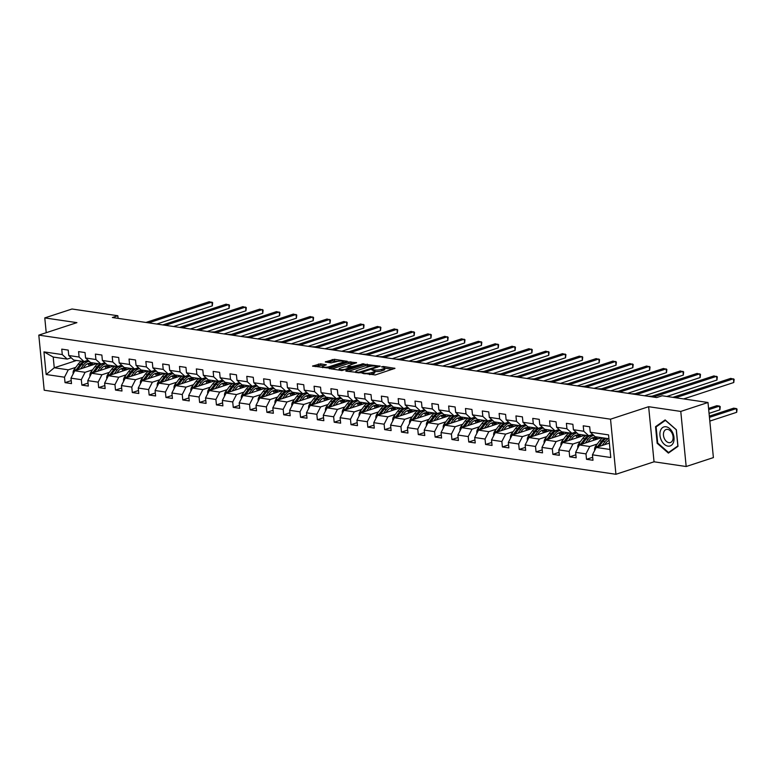 <?xml version="1.0" encoding="UTF-8"?>
<svg xmlns="http://www.w3.org/2000/svg" width="776" height="776" viewBox="0 0 776 776"><rect width="100%" height="100%" fill="white"/><g stroke="black" fill="none" stroke-linecap="round" stroke-linejoin="round"><path stroke-width="1.16" d="M361.926 373.14L375.283 374.954L394.974 368.348L383.295 366.485L381.491 366.835L383.247 367.194A4.831 1.135 -5.6 0 1 384.644 367.843A4.831 1.135 -5.6 0 1 383.218 368.813L381.617 369.337A4.831 1.135 -5.6 0 1 374.808 369.958L371.859 369.88L373.314 370.453A4.831 1.135 -5.6 0 1 374.701 371.093A4.831 1.135 -5.6 0 1 373.275 372.063L371.675 372.596A4.831 1.135 -5.6 0 1 364.865 373.217L361.926 373.14M320.527 363.828L312.553 366.097L327.608 367.94L347.289 361.335L334.369 359.298L325.27 361.926L331.051 362.916L336.415 361.665A4.045 0.951 -5.6 0 1 340.751 361.053A4.045 0.951 -5.6 0 1 343.264 361.684A4.045 0.951 -5.6 0 1 342.07 362.499L329.412 366.641A4.045 0.951 -5.6 0 1 325.076 367.252A4.045 0.951 -5.6 0 1 322.554 366.621A4.045 0.951 -5.6 0 1 323.747 365.816L326.308 364.817L320.527 363.828L320.672 365.321L315.172 366.621M76.911 322.641L44.775 317.918L72.003 309.003L117.826 315.735L112.384 317.52L656.719 397.555L662.17 395.77L707.993 402.501L680.775 411.425L648.639 406.702L610.528 419.185L38.8 335.125L76.911 322.641M345.912 370.627L345.902 371.141L360.52 372.781L380.211 366.175L365.156 364.332L345.912 370.627L345.97 371.141M341.935 370.55L329.014 368.513L348.696 361.907L356.601 362.702L347.91 365.865L351.887 366.592L363.934 363.74L341.935 370.55M610.528 419.185L615.931 474.281L44.203 390.221L38.8 335.125M71.208 380.618L65.038 382.646L71.508 383.596L70.975 378.164L81.325 379.677L81.858 385.119L88.328 386.07L87.795 380.638L98.145 382.151L98.678 387.593L105.148 388.543L104.614 383.101L114.964 384.624L115.498 390.066L121.968 391.017L121.434 385.575L131.784 387.098L132.318 392.54L138.788 393.49L138.254 388.048L148.614 389.571L149.147 395.013L155.617 395.964L155.084 390.522L165.434 392.045L165.967 397.487L172.437 398.437L171.903 392.995L182.253 394.518L182.787 399.96L189.257 400.911L188.723 395.469L199.073 396.992L199.607 402.434L206.076 403.384L205.543 397.942L215.903 399.465L216.426 404.907L222.896 405.858L222.373 400.416L232.722 401.939L233.256 407.371L239.726 408.331L239.192 402.889L249.542 404.412L250.076 409.844L256.546 410.805L256.012 405.363L266.362 406.886L266.895 412.318L273.365 413.269L272.832 407.837L283.182 409.359L283.715 414.791L290.185 415.742L289.652 410.31L300.011 411.833L300.545 417.265L307.015 418.215L306.481 412.784L316.831 414.306L317.365 419.738L323.834 420.689L323.301 415.257L333.651 416.78L334.184 422.212L340.654 423.162L340.121 417.73L350.471 419.253L351.004 424.685L357.474 425.636L356.941 420.204L367.3 421.727L367.824 427.159L374.294 428.11L373.77 422.678L384.12 424.2L384.654 429.632L391.123 430.583L390.59 425.151L400.94 426.674L401.473 432.106L407.943 433.056L407.41 427.625L417.76 429.147L418.293 434.579L424.763 435.53L424.23 430.098L434.579 431.621L435.113 437.053L441.583 438.003L441.049 432.571L451.409 434.094L451.942 439.526L458.412 440.477L457.879 435.045L468.229 436.568L468.762 442L475.232 442.95L474.699 437.519L485.048 439.041L485.582 444.473L492.052 445.424L491.518 439.992L501.868 441.515L502.402 446.947L508.872 447.897L508.338 442.465L518.688 443.988L519.222 449.42L525.692 450.371L525.158 444.939L535.518 446.462L536.051 451.894L542.521 452.844L541.987 447.412L552.337 448.935L552.871 454.367L559.341 455.318L558.807 449.886L569.157 451.399L569.691 456.841L576.161 457.791L575.627 452.36L585.977 453.873L586.51 459.314L592.98 460.265L592.447 454.823L610.78 457.52L608.559 434.89L590.235 432.193L589.702 426.761L583.232 425.811L583.765 431.243L588.703 435.772L578.353 434.25L573.406 429.72L572.872 424.288L566.402 423.337L566.936 428.769L571.883 433.299L561.523 431.776L556.586 427.246L556.053 421.814L549.583 420.864L550.116 426.296L555.053 430.825L544.703 429.303L539.766 424.773L539.233 419.341L532.763 418.39L533.296 423.822L538.234 428.352L527.884 426.829L522.946 422.299L522.413 416.867L515.943 415.917L516.476 421.349L521.414 425.878L511.064 424.356L506.117 419.826L505.593 414.394L499.123 413.443L499.647 418.875L504.594 423.405L494.234 421.882L489.297 417.352L488.764 411.92L482.294 410.97L482.827 416.402L487.764 420.931L477.415 419.409L472.477 414.879L471.944 409.447L465.474 408.496L466.007 413.928L470.945 418.458L460.595 416.935L455.657 412.405L455.124 406.973L448.654 406.023L449.188 411.455L454.125 415.985L443.775 414.462L438.838 409.932L438.304 404.5L431.834 403.549L432.368 408.981L437.305 413.511L426.955 411.988L422.008 407.458L421.475 402.026L415.005 401.076L415.538 406.508L420.485 411.037L410.126 409.515L405.188 404.985L404.655 399.553L398.185 398.602L398.719 404.034L403.656 408.564L393.306 407.041L388.369 402.511L387.835 397.079L381.365 396.129L381.899 401.561L386.836 406.09L376.486 404.568L371.549 400.038L371.015 394.606L364.545 393.655L365.079 399.087L370.016 403.617L359.666 402.104L354.729 397.574L354.195 392.132L347.726 391.182L348.249 396.614L353.196 401.144L342.846 399.63L337.899 395.1L337.366 389.659L330.896 388.708L331.43 394.14L336.377 398.67L326.017 397.157L321.08 392.627L320.546 387.185L314.076 386.235L314.61 391.676L319.547 396.206L309.197 394.683L304.26 390.153L303.726 384.712L297.256 383.761L297.79 389.203L302.727 393.733L292.377 392.21L287.44 387.68L286.907 382.238L280.437 381.288L280.97 386.729L285.907 391.259L275.558 389.736L270.611 385.206L270.077 379.765L263.607 378.814L264.141 384.256L269.088 388.786L258.728 387.263L253.791 382.733L253.257 377.291L246.787 376.341L247.321 381.782L252.258 386.312L241.908 384.789L236.971 380.259L236.438 374.818L229.968 373.867L230.501 379.309L235.438 383.839L225.089 382.316L220.151 377.786L219.618 372.344L213.148 371.394L213.681 376.835L218.619 381.365L208.269 379.842L203.331 375.312L202.798 369.88L196.328 368.92L196.861 374.362L201.799 378.892L191.449 377.369L186.502 372.839L185.968 367.407L179.499 366.447L180.032 371.888L184.979 376.418L174.619 374.895L169.682 370.365L169.149 364.933L162.679 363.983L163.212 369.415L168.149 373.945L157.8 372.422L152.862 367.892L152.329 362.46L145.859 361.509L146.392 366.941L151.33 371.471L140.98 369.948L136.042 365.418L135.509 359.986L129.039 359.036L129.573 364.468L134.51 368.998L124.16 367.475L119.213 362.945L118.689 357.513L112.21 356.562L112.743 361.994L117.69 366.524L107.331 365.001L102.393 360.471L101.86 355.039L95.39 354.089L95.923 359.521L100.861 364.051L90.511 362.528L85.573 357.998L85.04 352.566L78.57 351.615L79.103 357.047L84.041 361.577L73.691 360.054L68.754 355.524L68.22 350.092L61.75 349.142L62.284 354.574L67.221 359.104L53.205 357.047L54.252 367.766L68.269 369.822L75.747 367.378M65.038 382.646L64.505 377.204L46.172 374.517L43.951 351.877L62.284 354.574M68.754 355.524L79.103 357.047M85.573 357.998L95.923 359.521M102.393 360.471L112.743 361.994M119.213 362.945L129.573 364.468M136.042 365.418L146.392 366.941M152.862 367.892L163.212 369.415M169.682 370.365L180.032 371.888M186.502 372.839L196.861 374.362M203.331 375.312L213.681 376.835M220.151 377.786L230.501 379.309M236.971 380.259L247.321 381.782M253.791 382.733L264.141 384.256M270.611 385.206L280.97 386.729M287.44 387.68L297.79 389.203M304.26 390.153L314.61 391.676M321.08 392.627L331.43 394.14M337.899 395.1L348.249 396.614M354.729 397.574L365.079 399.087M371.549 400.038L381.899 401.561M388.369 402.511L398.719 404.034M405.188 404.985L415.538 406.508M422.008 407.458L432.368 408.981M438.838 409.932L449.188 411.455M455.657 412.405L466.007 413.928M472.477 414.879L482.827 416.402M489.297 417.352L499.647 418.875M506.117 419.826L516.476 421.349M522.946 422.299L533.296 423.822M539.766 424.773L550.116 426.296M556.586 427.246L566.936 428.769M573.406 429.72L583.765 431.243M92.567 369.851L85.098 372.296L74.739 370.773L97.01 363.488M88.047 360.268L84.041 361.577M74.739 370.773L70.975 378.164M85.098 372.296L81.325 379.677M109.397 372.325L101.918 374.769L91.568 373.246L113.829 365.952M104.867 362.741L100.861 364.051M91.568 373.246L87.795 380.638M101.918 374.769L98.145 382.151M126.216 374.798L118.738 377.243L108.388 375.72L130.649 368.425M121.686 365.215L117.69 366.524M108.388 375.72L104.614 383.101M118.738 377.243L114.964 384.624M143.036 377.272L135.558 379.716L125.208 378.193L147.479 370.899M138.516 367.688L134.51 368.998M125.208 378.193L121.434 385.575M135.558 379.716L131.784 387.098M159.856 379.745L152.377 382.19L142.027 380.667L164.299 373.372M155.336 370.162L151.33 371.471M142.027 380.667L138.254 388.048M152.377 382.19L148.614 389.571M176.685 382.219L169.207 384.663L158.847 383.14L181.118 375.846M172.156 372.635L168.149 373.945M158.847 383.14L155.084 390.522M169.207 384.663L165.434 392.045M193.505 384.692L186.027 387.137L175.677 385.614L197.938 378.319M188.975 375.109L184.979 376.418M175.677 385.614L171.903 392.995M186.027 387.137L182.253 394.518M210.325 387.166L202.846 389.61L192.496 388.087L214.758 380.793M205.795 377.582L201.799 378.892M192.496 388.087L188.723 395.469M202.846 389.61L199.073 396.992M227.145 389.639L219.666 392.084L209.316 390.561L231.588 383.266M222.625 380.056L218.619 381.365M209.316 390.561L205.543 397.942M219.666 392.084L215.903 399.465M243.965 392.113L236.496 394.557L226.136 393.034L248.407 385.74M239.444 382.529L235.438 383.839M226.136 393.034L222.373 400.416M236.496 394.557L232.722 401.939M260.794 394.577L253.315 397.031L242.966 395.508L265.227 388.213M256.264 384.993L252.258 386.312M242.966 395.508L239.192 402.889M253.315 397.031L249.542 404.412M277.614 397.05L270.135 399.504L259.785 397.981L282.047 390.687M273.084 387.466L269.088 388.786M259.785 397.981L256.012 405.363M270.135 399.504L266.362 406.886M294.434 399.524L286.955 401.978L276.605 400.455L298.876 393.16M289.914 389.94L285.907 391.259M276.605 400.455L272.832 407.837M286.955 401.978L283.182 409.359M311.254 401.997L303.775 404.451L293.425 402.928L315.696 395.634M306.733 392.413L302.727 393.733M293.425 402.928L289.652 410.31M303.775 404.451L300.011 411.833M328.083 404.471L320.604 406.925L310.245 405.402L332.516 398.107M323.553 394.887L319.547 396.206M310.245 405.402L306.481 412.784M320.604 406.925L316.831 414.306M344.903 406.944L337.424 409.398L327.074 407.875L349.336 400.581M340.373 397.36L336.377 398.67M327.074 407.875L323.301 415.257M337.424 409.398L333.651 416.78M361.723 409.418L354.244 411.872L343.894 410.349L366.156 403.054M357.193 399.834L353.196 401.144M343.894 410.349L340.121 417.73M354.244 411.872L350.471 419.253M378.542 411.891L371.064 414.345L360.714 412.822L382.985 405.528M374.022 402.308L370.016 403.617M360.714 412.822L356.941 420.204M371.064 414.345L367.3 421.727M395.362 414.365L387.893 416.819L377.534 415.296L399.805 408.001M390.842 404.781L386.836 406.09M377.534 415.296L373.77 422.678M387.893 416.819L384.12 424.2M412.192 416.838L404.713 419.292L394.363 417.769L416.625 410.475M407.662 407.255L403.656 408.564M394.363 417.769L390.59 425.151M404.713 419.292L400.94 426.674M429.012 419.312L421.533 421.766L411.183 420.243L433.445 412.948M424.482 409.728L420.485 411.037M411.183 420.243L407.41 427.625M421.533 421.766L417.76 429.147M445.831 421.785L438.353 424.239L428.003 422.716L450.264 415.422M441.301 412.201L437.305 413.511M428.003 422.716L424.23 430.098M438.353 424.239L434.579 431.621M462.651 424.259L455.173 426.713L444.823 425.19L467.094 417.895M458.131 414.675L454.125 415.985M444.823 425.19L441.049 432.571M455.173 426.713L451.409 434.094M479.481 426.732L472.002 429.186L461.642 427.663L483.914 420.369M474.951 417.149L470.945 418.458M461.642 427.663L457.879 435.045M472.002 429.186L468.229 436.568M496.3 429.206L488.822 431.65L478.472 430.137L500.733 422.842M491.771 419.622L487.764 420.931M478.472 430.137L474.699 437.519M488.822 431.65L485.048 439.041M513.12 431.679L505.642 434.123L495.292 432.61L517.553 425.316M508.59 422.095L504.594 423.405M495.292 432.61L491.518 439.992M505.642 434.123L501.868 441.515M529.94 434.153L522.461 436.597L512.111 435.084L534.383 427.789M525.42 424.569L521.414 425.878M512.111 435.084L508.338 442.465M522.461 436.597L518.688 443.988M546.76 436.626L539.291 439.07L528.931 437.548L551.202 430.263M542.24 427.042L538.234 428.352M528.931 437.548L525.158 444.939M539.291 439.07L535.518 446.462M563.589 439.1L556.111 441.544L545.761 440.021L568.022 432.736M559.059 429.516L555.053 430.825M545.761 440.021L541.987 447.412M556.111 441.544L552.337 448.935M580.409 441.573L572.93 444.017L562.581 442.495L584.842 435.21M575.879 431.99L571.883 433.299M562.581 442.495L558.807 449.886M572.93 444.017L569.157 451.399M597.229 444.047L589.75 446.491L579.4 444.968L601.662 437.674M592.699 434.463L588.703 435.772M579.4 444.968L575.627 452.36M589.75 446.491L585.977 453.873M609.994 449.469L596.22 447.442L609.373 443.135M608.937 438.75L595.173 436.723L590.235 432.193M596.22 447.442L592.447 454.823M648.639 406.702L654.042 461.798L686.178 466.522L680.775 411.425M686.178 466.522L713.396 457.597L707.993 402.501M44.775 317.918L46.23 332.691M654.042 461.798L615.931 474.281M118.088 318.364L117.826 315.735M76.523 360.471L54.252 367.766L46.172 374.517M71.227 357.794L67.221 359.104M43.951 351.877L53.205 357.047M68.269 369.822L64.505 377.204M592.689 457.287L586.51 459.314M575.87 454.814L569.691 456.841M559.05 452.34L552.871 454.367M542.23 449.867L536.051 451.894M525.4 447.393L519.222 449.42M508.581 444.92L502.402 446.947M491.761 442.446L485.582 444.473M474.941 439.973L468.762 442M458.112 437.499L451.942 439.526M441.292 435.026L435.113 437.053M424.472 432.552L418.293 434.579M407.652 430.088L401.473 432.106M390.832 427.615L384.654 429.632M374.003 425.141L367.824 427.159M357.183 422.668L351.004 424.685M340.363 420.194L334.184 422.212M323.543 417.721L317.365 419.738M306.724 415.247L300.545 417.265M289.894 412.774L283.715 414.791M273.074 410.3L266.895 412.318M256.255 407.827L250.076 409.844M239.435 405.353L233.256 407.371M222.605 402.88L216.426 404.907M205.786 400.406L199.607 402.434M188.966 397.933L182.787 399.96M172.146 395.459L165.967 397.487M155.326 392.986L149.147 395.013M138.497 390.512L132.318 392.54M121.677 388.039L115.498 390.066M104.857 385.565L98.678 387.593M88.037 383.092L81.858 385.119M665.139 419.923L655.545 426.684L657.165 443.28L668.388 453.106L677.981 446.336L676.352 429.749L665.139 419.923M657.776 443.077L657.165 443.28M657.223 426.14L655.545 426.684M369.473 374.604A4.831 1.135 -5.6 0 0 371.82 374.08L371.675 372.596M374.701 371.093L374.847 372.587A4.831 1.135 -5.6 0 1 373.421 373.557L371.82 374.08M384.644 367.843L384.789 369.327A4.831 1.135 -5.6 0 1 383.363 370.298L381.763 370.821A4.831 1.135 -5.6 0 1 374.954 371.452L374.73 371.413M392.501 369.308L384.673 368.163M371.112 366.165L365.302 365.816L348.084 371.462M358.725 372.315L377.107 366.641L375.574 366.068A4.831 1.135 -5.6 0 0 368.765 366.689L357.222 370.472A4.831 1.135 -5.6 0 0 355.796 371.442A4.831 1.135 -5.6 0 0 357.193 372.082L358.725 372.315L358.793 373.004M331.624 369.036L348.841 363.401L348.696 361.907M354.137 363.672L348.841 363.401M340.257 368.212A4.045 0.951 -5.6 0 0 339.063 369.027A4.045 0.951 -5.6 0 0 341.585 369.657A4.045 0.951 -5.6 0 0 345.921 369.046L350.393 367.077L344.719 366.757L340.257 368.212M323.834 365.787L320.672 365.321M337.967 361.296L332.38 360.976L327.889 362.45M344.816 362.305L343.302 362.082M604.698 444.667L605.949 442.989A9.778 6.906 -81.6 0 1 609.102 440.38M602.118 445.511L605.008 441.622A11.776 8.313 -81.6 0 1 608.413 438.673M594.746 450.332L594.581 449.935A4.084 2.881 -81.6 0 1 595.561 446.278L599.625 440.836A11.776 8.313 -81.6 0 1 603.02 437.877M599.111 446.501L602.962 441.321A11.776 8.313 -81.6 0 1 606.366 438.372M709.817 421.096L736.705 412.289L736.337 408.574L733.64 408.176L709.332 416.14M605.067 438.178A11.776 8.313 98.4 0 0 601.672 441.137L597.607 446.588A4.084 2.881 98.4 0 0 597.278 447.102M709.458 417.372L736.337 408.574L737.054 409.107L736.705 412.289M683.666 398.922L733.786 382.51L733.417 378.785L675.566 397.739M733.786 382.51L734.135 379.319L730.72 378.387L672.87 397.341M660.434 430.709A10.01 6.683 -108.1 0 0 664.295 444.308A10.01 6.683 -108.1 0 0 673.529 442.175A10.01 6.683 -108.1 0 0 669.659 428.575A10.01 6.683 -108.1 0 0 660.434 430.709M663.79 432.096A6.848 4.578 -108.1 0 0 664.964 439.662A6.848 4.578 -108.1 0 0 670.406 442.533A6.848 4.578 -108.1 0 0 672.753 439.943A6.848 4.578 -108.1 0 0 671.58 432.377A6.848 4.578 -108.1 0 0 666.138 429.506A6.848 4.578 -108.1 0 0 663.79 432.096M676.274 429.885L677.846 445.957L668.553 452.515L657.689 442.999L656.108 426.916L665.401 420.369L676.362 429.855M669.795 452.107L668.553 452.515M587.878 442.194L589.13 440.516A9.778 6.906 -81.6 0 1 595.114 437.509A9.778 6.906 -81.6 0 1 597.937 438.896M585.298 443.038L588.189 439.148A11.776 8.313 -81.6 0 1 593.844 435.511M598.868 437.266A11.776 8.313 -81.6 0 1 599.79 438.295M577.926 447.859L577.751 447.461A4.084 2.881 -81.6 0 1 578.741 443.804L582.795 438.362A11.776 8.313 -81.6 0 1 586.2 435.404M592.301 437.897A9.778 6.906 -81.6 0 1 594.086 440.157M582.291 444.027L586.142 438.847A11.776 8.313 -81.6 0 1 593.359 435.229L593.572 435.258M596.579 439.342A9.778 6.906 98.4 0 0 594.077 437.47M709.06 413.365L719.885 409.815L719.517 406.1L716.82 405.702L708.575 408.399M592.709 435.171A11.776 8.313 98.4 0 0 592.069 435.035A11.776 8.313 98.4 0 0 591.128 434.977M588.247 435.705A11.776 8.313 98.4 0 0 584.852 438.663L580.788 444.115A4.084 2.881 98.4 0 0 580.458 444.629M593.398 437.557A9.778 6.906 -81.6 0 1 595.648 439.652M708.701 409.641L719.517 406.1L720.235 406.634L719.885 409.815M571.058 439.72L572.3 438.042A9.778 6.906 -81.6 0 1 578.295 435.035A9.778 6.906 -81.6 0 1 581.117 436.422M568.468 440.564L571.369 436.675A11.776 8.313 -81.6 0 1 577.024 433.037M582.048 434.793A11.776 8.313 -81.6 0 1 582.97 435.821M561.106 445.385L560.932 444.988A4.084 2.881 -81.6 0 1 561.921 441.34L565.976 435.889A11.776 8.313 -81.6 0 1 569.38 432.93M575.482 435.423A9.778 6.906 -81.6 0 1 577.266 437.683M565.471 441.554L569.322 436.374A11.776 8.313 -81.6 0 1 576.539 432.756L576.752 432.785M579.759 436.869A9.778 6.906 98.4 0 0 577.257 434.996M575.879 432.698A11.776 8.313 98.4 0 0 575.239 432.562A11.776 8.313 98.4 0 0 574.308 432.504M571.427 433.231A11.776 8.313 98.4 0 0 568.022 436.19L563.968 441.641A4.084 2.881 98.4 0 0 563.638 442.155M576.578 435.084A9.778 6.906 -81.6 0 1 578.828 437.179M666.836 396.458L716.956 380.036L716.597 376.311L653.295 397.05M716.956 380.036L717.315 376.845L713.901 375.914L650.598 396.652M644.575 395.76L700.136 377.563L699.777 373.838L636.475 394.577M700.136 377.563L700.486 374.371L697.081 373.44L633.779 394.179M554.229 437.247L555.48 435.569A9.778 6.906 -81.6 0 1 561.475 432.562A9.778 6.906 -81.6 0 1 564.288 433.959M551.649 438.091L554.549 434.211A11.776 8.313 -81.6 0 1 560.204 430.564M565.229 432.319A11.776 8.313 -81.6 0 1 566.14 433.347M544.286 442.912L544.112 442.514A4.084 2.881 -81.6 0 1 545.101 438.867L549.156 433.415A11.776 8.313 -81.6 0 1 552.551 430.457M558.662 432.95A9.778 6.906 -81.6 0 1 560.447 435.22M548.642 439.08L552.502 433.9A11.776 8.313 -81.6 0 1 559.719 430.282L559.933 430.311M562.939 434.395A9.778 6.906 98.4 0 0 560.427 432.523M559.059 430.224A11.776 8.313 98.4 0 0 558.419 430.088A11.776 8.313 98.4 0 0 557.488 430.03M554.607 430.758A11.776 8.313 98.4 0 0 551.202 433.716L547.148 439.167A4.084 2.881 98.4 0 0 546.818 439.682M559.758 432.61A9.778 6.906 -81.6 0 1 562.008 434.705M537.409 434.773L538.66 433.095A9.778 6.906 -81.6 0 1 544.645 430.088A9.778 6.906 -81.6 0 1 547.468 431.485M534.829 435.617L537.729 431.737A11.776 8.313 -81.6 0 1 543.375 428.09M548.409 429.846A11.776 8.313 -81.6 0 1 549.321 430.874M527.457 440.438L527.292 440.04A4.084 2.881 -81.6 0 1 528.272 436.393L532.336 430.942A11.776 8.313 -81.6 0 1 535.731 427.983M541.842 430.476A9.778 6.906 -81.6 0 1 543.617 432.746M531.822 436.607L535.673 431.437A11.776 8.313 -81.6 0 1 542.89 427.809L543.113 427.838M546.12 431.922A9.778 6.906 98.4 0 0 543.607 430.05M542.24 427.751A11.776 8.313 98.4 0 0 541.6 427.615A11.776 8.313 98.4 0 0 540.668 427.557M537.778 428.284A11.776 8.313 98.4 0 0 534.383 431.243L530.328 436.694A4.084 2.881 98.4 0 0 529.989 437.208M542.938 430.137A9.778 6.906 -81.6 0 1 545.188 432.232M520.589 432.3L521.841 430.622A9.778 6.906 -81.6 0 1 527.825 427.615A9.778 6.906 -81.6 0 1 530.648 429.012M518.009 433.144L520.9 429.264A11.776 8.313 -81.6 0 1 526.555 425.617M531.579 427.372A11.776 8.313 -81.6 0 1 532.501 428.4M510.637 437.965L510.472 437.567A4.084 2.881 -81.6 0 1 511.452 433.92L515.507 428.468A11.776 8.313 -81.6 0 1 518.911 425.51M525.012 428.003A9.778 6.906 -81.6 0 1 526.797 430.273M515.002 434.133L518.853 428.963A11.776 8.313 -81.6 0 1 526.07 425.335L526.283 425.364M529.29 429.448A9.778 6.906 98.4 0 0 526.788 427.576M525.42 425.277A11.776 8.313 98.4 0 0 524.78 425.141A11.776 8.313 98.4 0 0 523.848 425.083M520.958 425.811A11.776 8.313 98.4 0 0 517.563 428.769L513.499 434.22A4.084 2.881 98.4 0 0 513.169 434.735M526.118 427.663A9.778 6.906 -81.6 0 1 528.359 429.759M652.053 396.177L648.086 396.284M627.755 393.286L683.317 375.089L682.948 371.365L619.655 392.103M683.317 375.089L683.666 371.898L680.251 370.967L616.959 391.705M610.925 390.813L666.497 372.616L666.128 368.891L602.836 389.63M666.497 372.616L666.846 369.425L663.432 368.493L600.139 389.232M594.106 388.349L649.677 370.142L649.308 366.418L586.016 387.156M649.677 370.142L650.026 366.951L646.612 366.029L583.319 386.758M577.286 385.876L632.847 367.669L632.488 363.944L569.186 384.683M632.847 367.669L633.206 364.477L629.792 363.556L566.49 384.285M560.466 383.402L616.028 365.195L615.669 361.47L552.366 382.209M616.028 365.195L616.377 362.014L612.972 361.082L549.67 381.811M543.646 380.929L599.208 362.722L598.839 358.997L535.547 379.736M599.208 362.722L599.557 359.54L596.143 358.609L532.85 379.338M526.817 378.455L582.388 360.248L582.019 356.524L518.727 377.262M582.388 360.248L582.737 357.067L579.323 356.135L516.03 376.864M509.997 375.982L565.558 357.775L565.2 354.06L501.897 374.789M565.558 357.775L565.917 354.593L562.503 353.662L499.21 374.391M493.177 373.508L548.739 355.301L548.38 351.586L485.078 372.315M548.739 355.301L549.088 352.12L545.683 351.188L482.381 371.917M476.357 371.035L531.919 352.828L531.55 349.113L468.258 369.842M531.919 352.828L532.268 349.646L528.863 348.715L465.561 369.444M459.528 368.561L515.099 350.354L514.731 346.639L451.438 367.368M515.099 350.354L515.448 347.173L512.034 346.241L448.741 366.97M442.708 366.088L498.279 347.881L497.911 344.166L434.618 364.895M498.279 347.881L498.628 344.699L495.214 343.768L431.922 364.497M425.888 363.614L481.45 345.407L481.091 341.692L417.789 362.421M481.45 345.407L481.809 342.226L478.394 341.295L415.092 362.023M409.068 361.141L464.63 342.944L464.271 339.219L400.969 359.948M464.63 342.944L464.979 339.752L461.575 338.821L398.272 359.55M392.249 358.667L447.81 340.47L447.442 336.745L384.149 357.474M447.81 340.47L448.159 337.279L444.745 336.347L381.452 357.076M375.419 356.194L430.99 337.996L430.622 334.272L367.329 355.001M430.99 337.996L431.34 334.805L427.925 333.874L364.633 354.603M358.599 353.72L414.171 335.523L413.802 331.798L350.5 352.527M414.171 335.523L414.52 332.332L411.105 331.4L347.813 352.129M341.779 351.247L397.341 333.05L396.982 329.325L333.68 350.054M397.341 333.05L397.7 329.858L394.286 328.927L330.983 349.656M324.96 348.773L380.521 330.576L380.153 326.851L316.86 347.58M380.521 330.576L380.87 327.385L377.466 326.454L314.164 347.182M503.769 429.826L505.021 428.148A9.778 6.906 -81.6 0 1 511.006 425.141A9.778 6.906 -81.6 0 1 513.828 426.538M501.189 430.67L504.08 426.79A11.776 8.313 -81.6 0 1 509.735 423.143M514.76 424.899A11.776 8.313 -81.6 0 1 515.681 425.927M493.817 435.491L493.643 435.094A4.084 2.881 -81.6 0 1 494.632 431.446L498.687 425.995A11.776 8.313 -81.6 0 1 502.091 423.036M508.193 425.529A9.778 6.906 -81.6 0 1 509.977 427.799M498.182 431.66L502.033 426.49A11.776 8.313 -81.6 0 1 509.25 422.862L509.463 422.891M512.47 426.975A9.778 6.906 98.4 0 0 509.968 425.102M508.6 422.804A11.776 8.313 98.4 0 0 507.95 422.668A11.776 8.313 98.4 0 0 507.019 422.61M504.138 423.337A11.776 8.313 98.4 0 0 500.733 426.296L496.679 431.747A4.084 2.881 98.4 0 0 496.349 432.261M509.289 425.19A9.778 6.906 -81.6 0 1 511.539 427.285M635.224 393.704L631.266 393.81M486.94 427.353L488.191 425.675A9.778 6.906 -81.6 0 1 494.186 422.668A9.778 6.906 -81.6 0 1 497.009 424.065M484.36 428.207L487.26 424.317A11.776 8.313 -81.6 0 1 492.915 420.67M497.94 422.425A11.776 8.313 -81.6 0 1 498.861 423.454M476.998 433.018L476.823 432.62A4.084 2.881 -81.6 0 1 477.812 428.973L481.867 423.521A11.776 8.313 -81.6 0 1 485.262 420.563M491.373 423.056A9.778 6.906 -81.6 0 1 493.158 425.326M481.353 429.186L485.213 424.016A11.776 8.313 -81.6 0 1 492.43 420.388L492.644 420.417M495.651 424.501A9.778 6.906 98.4 0 0 493.148 422.629M491.771 420.33A11.776 8.313 98.4 0 0 491.13 420.194A11.776 8.313 98.4 0 0 490.199 420.136M487.318 420.864A11.776 8.313 98.4 0 0 483.914 423.822L479.859 429.274A4.084 2.881 98.4 0 0 479.529 429.788M492.469 422.716A9.778 6.906 -81.6 0 1 494.719 424.811M618.404 391.23L614.447 391.337M470.12 424.879L471.371 423.201A9.778 6.906 -81.6 0 1 477.366 420.194A9.778 6.906 -81.6 0 1 480.179 421.591M467.54 425.733L470.44 421.843A11.776 8.313 -81.6 0 1 476.095 418.196M481.12 419.952A11.776 8.313 -81.6 0 1 482.032 420.98M460.178 430.544L460.003 430.147A4.084 2.881 -81.6 0 1 460.993 426.499L465.047 421.048A11.776 8.313 -81.6 0 1 468.442 418.089M474.553 420.582A9.778 6.906 -81.6 0 1 476.338 422.852M464.533 426.713L468.384 421.543A11.776 8.313 -81.6 0 1 475.601 417.915L475.824 417.944M478.831 422.028A9.778 6.906 98.4 0 0 476.318 420.155M474.951 417.857A11.776 8.313 98.4 0 0 474.311 417.73A11.776 8.313 98.4 0 0 473.379 417.663M470.489 418.39A11.776 8.313 98.4 0 0 467.094 421.349L463.039 426.8A4.084 2.881 98.4 0 0 462.709 427.314M475.649 420.243A9.778 6.906 -81.6 0 1 477.9 422.338M601.584 388.757L597.617 388.863M453.3 422.406L454.552 420.728A9.778 6.906 -81.6 0 1 460.537 417.721A9.778 6.906 -81.6 0 1 463.359 419.118M450.72 423.26L453.611 419.37A11.776 8.313 -81.6 0 1 459.266 415.723M464.3 417.478A11.776 8.313 -81.6 0 1 465.212 418.506M443.348 428.071L443.183 427.673A4.084 2.881 -81.6 0 1 444.163 424.026L448.227 418.574A11.776 8.313 -81.6 0 1 451.622 415.616M457.733 418.109A9.778 6.906 -81.6 0 1 459.508 420.379M447.713 424.239L451.564 419.069A11.776 8.313 -81.6 0 1 458.781 415.441L459.004 415.47M462.001 419.554A9.778 6.906 98.4 0 0 459.499 417.682M458.131 415.383A11.776 8.313 98.4 0 0 457.491 415.257A11.776 8.313 98.4 0 0 456.56 415.189M453.669 415.917A11.776 8.313 98.4 0 0 450.274 418.875L446.219 424.326A4.084 2.881 98.4 0 0 445.88 424.841M458.829 417.769A9.778 6.906 -81.6 0 1 461.08 419.865M584.764 386.283L580.797 386.39M436.481 419.932L437.732 418.254A9.778 6.906 -81.6 0 1 443.717 415.247A9.778 6.906 -81.6 0 1 446.54 416.644M433.9 420.786L436.791 416.896A11.776 8.313 -81.6 0 1 442.446 413.249M447.471 415.005A11.776 8.313 -81.6 0 1 448.392 416.033M426.528 425.597L426.354 425.2A4.084 2.881 -81.6 0 1 427.343 421.552L431.398 416.101A11.776 8.313 -81.6 0 1 434.803 413.142M440.904 415.635A9.778 6.906 -81.6 0 1 442.689 417.905M430.893 421.766L434.744 416.596A11.776 8.313 -81.6 0 1 441.961 412.968L442.175 412.997M445.181 417.09A9.778 6.906 98.4 0 0 442.679 415.209M441.311 412.91A11.776 8.313 98.4 0 0 440.671 412.784A11.776 8.313 98.4 0 0 439.73 412.716M436.849 413.443A11.776 8.313 98.4 0 0 433.454 416.402L429.39 421.853A4.084 2.881 98.4 0 0 429.06 422.367M442 415.296A9.778 6.906 -81.6 0 1 444.25 417.391M567.935 383.81L563.977 383.916M419.661 417.469L420.902 415.781A9.778 6.906 -81.6 0 1 426.897 412.774A9.778 6.906 -81.6 0 1 429.72 414.171M417.081 418.312L419.971 414.423A11.776 8.313 -81.6 0 1 425.626 410.776M430.651 412.531A11.776 8.313 -81.6 0 1 431.572 413.56M409.709 423.124L409.534 422.726A4.084 2.881 -81.6 0 1 410.523 419.079L414.578 413.627A11.776 8.313 -81.6 0 1 417.983 410.669M424.084 413.162A9.778 6.906 -81.6 0 1 425.869 415.432M414.074 419.292L417.925 414.122A11.776 8.313 -81.6 0 1 425.141 410.494L425.355 410.533M428.362 414.617A9.778 6.906 98.4 0 0 425.859 412.735M424.491 410.436A11.776 8.313 98.4 0 0 423.841 410.31A11.776 8.313 98.4 0 0 422.91 410.242M420.029 410.97A11.776 8.313 98.4 0 0 416.625 413.928L412.57 419.38A4.084 2.881 98.4 0 0 412.24 419.894M425.18 412.822A9.778 6.906 -81.6 0 1 427.43 414.917M551.115 381.336L547.158 381.443M402.831 414.995L404.083 413.307A9.778 6.906 -81.6 0 1 410.077 410.3A9.778 6.906 -81.6 0 1 412.89 411.697M400.251 415.839L403.151 411.949A11.776 8.313 -81.6 0 1 408.806 408.302M413.831 410.058A11.776 8.313 -81.6 0 1 414.743 411.086M392.889 420.65L392.714 420.252A4.084 2.881 -81.6 0 1 393.704 416.605L397.758 411.154A11.776 8.313 -81.6 0 1 401.153 408.195M407.264 410.698A9.778 6.906 -81.6 0 1 409.049 412.958M397.244 416.819L401.105 411.649A11.776 8.313 -81.6 0 1 408.321 408.021L408.535 408.06M411.542 412.143A9.778 6.906 98.4 0 0 409.03 410.261M407.662 407.963A11.776 8.313 98.4 0 0 407.022 407.837A11.776 8.313 98.4 0 0 406.09 407.769M403.21 408.496A11.776 8.313 98.4 0 0 399.805 411.455L395.75 416.906A4.084 2.881 98.4 0 0 395.42 417.42M408.36 410.349A9.778 6.906 -81.6 0 1 410.611 412.444M534.295 378.863L530.328 378.969M386.011 412.522L387.263 410.844A9.778 6.906 -81.6 0 1 393.257 407.827A9.778 6.906 -81.6 0 1 396.07 409.224M383.431 413.365L386.332 409.476A11.776 8.313 -81.6 0 1 391.987 405.829M397.011 407.594A11.776 8.313 -81.6 0 1 397.923 408.613M376.059 418.177L375.894 417.779A4.084 2.881 -81.6 0 1 376.874 414.132L380.938 408.68A11.776 8.313 -81.6 0 1 384.333 405.722M390.444 408.225A9.778 6.906 -81.6 0 1 392.22 410.485M380.424 414.345L384.275 409.175A11.776 8.313 -81.6 0 1 391.492 405.547L391.715 405.586M394.722 409.67A9.778 6.906 98.4 0 0 392.21 407.788M390.842 405.489A11.776 8.313 98.4 0 0 390.202 405.363A11.776 8.313 98.4 0 0 389.271 405.295M386.38 406.023A11.776 8.313 98.4 0 0 382.985 408.981L378.93 414.433A4.084 2.881 98.4 0 0 378.601 414.947M391.54 407.875A9.778 6.906 -81.6 0 1 393.791 409.97M517.476 376.389L513.508 376.496M369.192 410.048L370.443 408.37A9.778 6.906 -81.6 0 1 376.428 405.363A9.778 6.906 -81.6 0 1 379.251 406.75M366.611 410.892L369.502 407.002A11.776 8.313 -81.6 0 1 375.157 403.355M380.182 405.12A11.776 8.313 -81.6 0 1 381.103 406.139M359.24 415.703L359.075 415.305A4.084 2.881 -81.6 0 1 360.054 411.658L364.119 406.207A11.776 8.313 -81.6 0 1 367.514 403.248M373.615 405.751A9.778 6.906 -81.6 0 1 375.4 408.011M363.605 411.872L367.455 406.702A11.776 8.313 -81.6 0 1 374.672 403.074L374.886 403.113M377.893 407.196A9.778 6.906 98.4 0 0 375.39 405.315M374.022 403.016A11.776 8.313 98.4 0 0 373.382 402.889A11.776 8.313 98.4 0 0 372.451 402.822M369.56 403.559A11.776 8.313 98.4 0 0 366.165 406.508L362.101 411.959A4.084 2.881 98.4 0 0 361.771 412.473M374.721 405.402A9.778 6.906 -81.6 0 1 376.961 407.497M500.656 373.916L496.688 374.022M352.372 407.575L353.623 405.897A9.778 6.906 -81.6 0 1 359.608 402.889A9.778 6.906 -81.6 0 1 362.431 404.277M349.792 408.418L352.682 404.529A11.776 8.313 -81.6 0 1 358.337 400.882M363.362 402.647A11.776 8.313 -81.6 0 1 364.284 403.665M342.42 413.23L342.245 412.832A4.084 2.881 -81.6 0 1 343.235 409.185L347.289 403.733A11.776 8.313 -81.6 0 1 350.694 400.785M356.795 403.277A9.778 6.906 -81.6 0 1 358.58 405.538M346.785 409.398L350.636 404.228A11.776 8.313 -81.6 0 1 357.852 400.6L358.066 400.639M361.073 404.723A9.778 6.906 98.4 0 0 358.57 402.841M357.202 400.542A11.776 8.313 98.4 0 0 356.553 400.416A11.776 8.313 98.4 0 0 355.621 400.348M352.74 401.085A11.776 8.313 98.4 0 0 349.345 404.034L345.281 409.485A4.084 2.881 98.4 0 0 344.951 410M357.891 402.938A9.778 6.906 -81.6 0 1 360.142 405.024M483.826 371.442L479.869 371.549M335.542 405.101L336.794 403.423A9.778 6.906 -81.6 0 1 342.788 400.416A9.778 6.906 -81.6 0 1 345.611 401.803M332.962 405.945L335.863 402.055A11.776 8.313 -81.6 0 1 341.518 398.408M346.542 400.173A11.776 8.313 -81.6 0 1 347.464 401.192M325.6 410.756L325.425 410.358A4.084 2.881 -81.6 0 1 326.415 406.711L330.469 401.26A11.776 8.313 -81.6 0 1 333.864 398.311M339.975 400.804A9.778 6.906 -81.6 0 1 341.76 403.064M329.955 406.925L333.816 401.755A11.776 8.313 -81.6 0 1 341.033 398.127L341.246 398.166M344.253 402.249A9.778 6.906 98.4 0 0 341.75 400.368M340.373 398.069A11.776 8.313 98.4 0 0 339.733 397.942A11.776 8.313 98.4 0 0 338.802 397.875M335.921 398.612A11.776 8.313 98.4 0 0 332.516 401.561L328.461 407.012A4.084 2.881 98.4 0 0 328.132 407.526M341.071 400.464A9.778 6.906 -81.6 0 1 343.322 402.55M467.006 368.969L463.049 369.075M318.723 402.628L319.974 400.95A9.778 6.906 -81.6 0 1 325.969 397.942A9.778 6.906 -81.6 0 1 328.781 399.33M316.142 403.471L319.043 399.582A11.776 8.313 -81.6 0 1 324.698 395.935M329.722 397.7A11.776 8.313 -81.6 0 1 330.634 398.719M308.78 408.283L308.605 407.885A4.084 2.881 -81.6 0 1 309.595 404.238L313.649 398.786A11.776 8.313 -81.6 0 1 317.045 395.838M323.155 398.33A9.778 6.906 -81.6 0 1 324.94 400.591M313.135 404.451L316.986 399.281A11.776 8.313 -81.6 0 1 324.203 395.653L324.426 395.692M327.433 399.776A9.778 6.906 98.4 0 0 324.921 397.894M323.553 395.595A11.776 8.313 98.4 0 0 322.913 395.469A11.776 8.313 98.4 0 0 321.982 395.401M319.091 396.138A11.776 8.313 98.4 0 0 315.696 399.087L311.642 404.538A4.084 2.881 98.4 0 0 311.312 405.053M324.252 397.991A9.778 6.906 -81.6 0 1 326.502 400.076M450.187 366.495L446.219 366.602M301.903 400.154L303.154 398.476A9.778 6.906 -81.6 0 1 309.139 395.469A9.778 6.906 -81.6 0 1 311.962 396.856M299.323 400.998L302.213 397.108A11.776 8.313 -81.6 0 1 307.868 393.461M312.903 395.226A11.776 8.313 -81.6 0 1 313.814 396.245M291.951 405.809L291.786 405.421A4.084 2.881 -81.6 0 1 292.765 401.764L296.83 396.313A11.776 8.313 -81.6 0 1 300.225 393.364M306.336 395.857A9.778 6.906 -81.6 0 1 308.111 398.117M296.316 401.978L300.166 396.808A11.776 8.313 -81.6 0 1 307.383 393.18L307.606 393.219M310.604 397.302A9.778 6.906 98.4 0 0 308.101 395.42M306.733 393.122A11.776 8.313 98.4 0 0 306.093 392.995A11.776 8.313 98.4 0 0 305.162 392.928M302.271 393.665A11.776 8.313 98.4 0 0 298.876 396.614L294.822 402.065A4.084 2.881 98.4 0 0 294.482 402.579M307.432 395.517A9.778 6.906 -81.6 0 1 309.682 397.603M433.367 364.022L429.4 364.128M285.083 397.681L286.334 396.002A9.778 6.906 -81.6 0 1 292.319 392.995A9.778 6.906 -81.6 0 1 295.142 394.383M282.503 398.524L285.393 394.635A11.776 8.313 -81.6 0 1 291.048 390.988M296.073 392.753A11.776 8.313 -81.6 0 1 296.995 393.781M275.131 403.336L274.956 402.948A4.084 2.881 -81.6 0 1 275.946 399.291L280 393.839A11.776 8.313 -81.6 0 1 283.405 390.891M289.506 393.384A9.778 6.906 -81.6 0 1 291.291 395.644M279.496 399.504L283.347 394.334A11.776 8.313 -81.6 0 1 290.563 390.716L290.777 390.745M293.784 394.829A9.778 6.906 98.4 0 0 291.281 392.947M289.914 390.648A11.776 8.313 98.4 0 0 289.273 390.522A11.776 8.313 98.4 0 0 288.342 390.454M285.452 391.191A11.776 8.313 98.4 0 0 282.057 394.14L277.992 399.591A4.084 2.881 98.4 0 0 277.662 400.106M290.602 393.044A9.778 6.906 -81.6 0 1 292.853 395.13M416.537 361.548L412.58 361.655M268.263 395.207L269.505 393.529A9.778 6.906 -81.6 0 1 275.499 390.522A9.778 6.906 -81.6 0 1 278.322 391.909M265.683 396.051L268.574 392.161A11.776 8.313 -81.6 0 1 274.229 388.514M279.253 390.279A11.776 8.313 -81.6 0 1 280.175 391.308M258.311 400.862L258.136 400.474A4.084 2.881 -81.6 0 1 259.126 396.817L263.18 391.366A11.776 8.313 -81.6 0 1 266.585 388.417M272.686 390.91A9.778 6.906 -81.6 0 1 274.471 393.17M262.676 397.031L266.527 391.861A11.776 8.313 -81.6 0 1 273.744 388.243L273.957 388.272M276.964 392.355A9.778 6.906 98.4 0 0 274.462 390.474M273.094 388.175A11.776 8.313 98.4 0 0 272.444 388.048A11.776 8.313 98.4 0 0 271.513 387.99M268.632 388.718A11.776 8.313 98.4 0 0 265.227 391.667L261.173 397.118A4.084 2.881 98.4 0 0 260.843 397.632M273.782 390.57A9.778 6.906 -81.6 0 1 276.033 392.656M399.718 359.075L395.76 359.181M251.434 392.734L252.685 391.055A9.778 6.906 -81.6 0 1 258.68 388.048A9.778 6.906 -81.6 0 1 261.493 389.436M248.853 393.577L251.754 389.688A11.776 8.313 -81.6 0 1 257.409 386.041M262.433 387.806A11.776 8.313 -81.6 0 1 263.355 388.834M241.491 398.389L241.317 398.001A4.084 2.881 -81.6 0 1 242.306 394.344L246.361 388.892A11.776 8.313 -81.6 0 1 249.756 385.944M255.867 388.436A9.778 6.906 -81.6 0 1 257.651 390.697M245.846 394.567L249.707 389.387A11.776 8.313 -81.6 0 1 256.924 385.769L257.137 385.798M260.144 389.882A9.778 6.906 98.4 0 0 257.642 388M256.264 385.701A11.776 8.313 98.4 0 0 255.624 385.575A11.776 8.313 98.4 0 0 254.693 385.517M251.812 386.244A11.776 8.313 98.4 0 0 248.407 389.193L244.353 394.644A4.084 2.881 98.4 0 0 244.023 395.159M256.963 388.097A9.778 6.906 -81.6 0 1 259.213 390.183M382.898 356.611L378.94 356.708M234.614 390.26L235.865 388.582A9.778 6.906 -81.6 0 1 241.86 385.575A9.778 6.906 -81.6 0 1 244.673 386.962M232.034 391.104L234.934 387.214A11.776 8.313 -81.6 0 1 240.589 383.567M245.614 385.332A11.776 8.313 -81.6 0 1 246.525 386.361M224.671 395.915L224.497 395.527A4.084 2.881 -81.6 0 1 225.476 391.87L229.541 386.419A11.776 8.313 -81.6 0 1 232.936 383.47M239.047 385.963A9.778 6.906 -81.6 0 1 240.822 388.223M229.027 392.093L232.878 386.914A11.776 8.313 -81.6 0 1 240.094 383.295L240.317 383.325M243.325 387.408A9.778 6.906 98.4 0 0 240.812 385.536M239.444 383.237A11.776 8.313 98.4 0 0 238.804 383.101A11.776 8.313 98.4 0 0 237.873 383.043M234.982 383.771A11.776 8.313 98.4 0 0 231.588 386.729L227.533 392.171A4.084 2.881 98.4 0 0 227.203 392.685M240.143 385.623A9.778 6.906 -81.6 0 1 242.393 387.709M366.078 354.137L362.111 354.234M217.794 387.787L219.045 386.108A9.778 6.906 -81.6 0 1 225.03 383.101A9.778 6.906 -81.6 0 1 227.853 384.489M215.214 388.63L218.105 384.741A11.776 8.313 -81.6 0 1 223.76 381.094M228.784 382.859A11.776 8.313 -81.6 0 1 229.706 383.887M207.842 393.442L207.677 393.054A4.084 2.881 -81.6 0 1 208.657 389.397L212.721 383.945A11.776 8.313 -81.6 0 1 216.116 380.997M222.227 383.49A9.778 6.906 -81.6 0 1 224.002 385.75M212.207 389.62L216.058 384.44A11.776 8.313 -81.6 0 1 223.275 380.822L223.488 380.851M226.495 384.935A9.778 6.906 98.4 0 0 223.992 383.063M222.625 380.764A11.776 8.313 98.4 0 0 221.984 380.628A11.776 8.313 98.4 0 0 221.053 380.57M218.163 381.297A11.776 8.313 98.4 0 0 214.768 384.256L210.703 389.697A4.084 2.881 98.4 0 0 210.374 390.212M223.323 383.15A9.778 6.906 -81.6 0 1 225.573 385.235M349.258 351.664L345.291 351.761M200.974 385.313L202.226 383.635A9.778 6.906 -81.6 0 1 208.21 380.628A9.778 6.906 -81.6 0 1 211.033 382.015M198.394 386.157L201.285 382.267A11.776 8.313 -81.6 0 1 206.94 378.63M211.964 380.385A11.776 8.313 -81.6 0 1 212.886 381.414M191.022 390.968L190.847 390.58A4.084 2.881 -81.6 0 1 191.837 386.923L195.891 381.482A11.776 8.313 -81.6 0 1 199.296 378.523M205.398 381.016A9.778 6.906 -81.6 0 1 207.182 383.276M195.387 387.146L199.238 381.967A11.776 8.313 -81.6 0 1 206.455 378.349L206.668 378.378M209.675 382.461A9.778 6.906 98.4 0 0 207.173 380.589M205.805 378.29A11.776 8.313 98.4 0 0 205.165 378.154A11.776 8.313 98.4 0 0 204.224 378.096M201.343 378.824A11.776 8.313 98.4 0 0 197.948 381.782L193.884 387.224A4.084 2.881 98.4 0 0 193.554 387.738M206.494 380.676A9.778 6.906 -81.6 0 1 208.744 382.762M332.429 349.19L328.471 349.287M184.145 382.84L185.396 381.161A9.778 6.906 -81.6 0 1 191.391 378.154A9.778 6.906 -81.6 0 1 194.213 379.542M181.565 383.683L184.465 379.794A11.776 8.313 -81.6 0 1 190.12 376.156M195.145 377.912A11.776 8.313 -81.6 0 1 196.066 378.94M174.202 388.495L174.028 388.107A4.084 2.881 -81.6 0 1 175.017 384.45L179.072 379.008A11.776 8.313 -81.6 0 1 182.467 376.05M188.578 378.542A9.778 6.906 -81.6 0 1 190.362 380.803M178.567 384.673L182.418 379.493A11.776 8.313 -81.6 0 1 189.635 375.875L189.848 375.904M192.855 379.988A9.778 6.906 98.4 0 0 190.353 378.116M188.975 375.817A11.776 8.313 98.4 0 0 188.335 375.681A11.776 8.313 98.4 0 0 187.404 375.623M184.523 376.35A11.776 8.313 98.4 0 0 181.118 379.309L177.064 384.75A4.084 2.881 98.4 0 0 176.734 385.265M189.674 378.203A9.778 6.906 -81.6 0 1 191.924 380.288M315.609 346.717L311.651 346.814M167.325 380.366L168.576 378.688A9.778 6.906 -81.6 0 1 174.571 375.681A9.778 6.906 -81.6 0 1 177.384 377.068M164.745 381.21L167.645 377.32A11.776 8.313 -81.6 0 1 173.3 373.683M178.325 375.438A11.776 8.313 -81.6 0 1 179.237 376.467M157.382 386.021L157.208 385.633A4.084 2.881 -81.6 0 1 158.197 381.976L162.252 376.535A11.776 8.313 -81.6 0 1 165.647 373.576M171.758 376.069A9.778 6.906 -81.6 0 1 173.543 378.329M161.738 382.199L165.598 377.02A11.776 8.313 -81.6 0 1 172.805 373.401L173.029 373.431M176.036 377.514A9.778 6.906 98.4 0 0 173.523 375.642M172.156 373.343A11.776 8.313 98.4 0 0 171.515 373.207A11.776 8.313 98.4 0 0 170.584 373.149M167.694 373.877A11.776 8.313 98.4 0 0 164.299 376.835L160.244 382.277A4.084 2.881 98.4 0 0 159.914 382.791M172.854 375.73A9.778 6.906 -81.6 0 1 175.104 377.815M298.789 344.243L294.822 344.34M150.505 377.893L151.756 376.214A9.778 6.906 -81.6 0 1 157.741 373.207A9.778 6.906 -81.6 0 1 160.564 374.595M147.925 378.736L150.825 374.847A11.776 8.313 -81.6 0 1 156.471 371.209M161.505 372.965A11.776 8.313 -81.6 0 1 162.417 373.993M140.553 383.557L140.388 383.16A4.084 2.881 -81.6 0 1 141.368 379.503L145.432 374.061A11.776 8.313 -81.6 0 1 148.827 371.103M154.938 373.595A9.778 6.906 -81.6 0 1 156.713 375.856M144.918 379.726L148.769 374.546A11.776 8.313 -81.6 0 1 155.986 370.928L156.209 370.957M159.206 375.041A9.778 6.906 98.4 0 0 156.704 373.169M155.336 370.87A11.776 8.313 98.4 0 0 154.696 370.734A11.776 8.313 98.4 0 0 153.764 370.676M150.874 371.403A11.776 8.313 98.4 0 0 147.479 374.362L143.424 379.803A4.084 2.881 98.4 0 0 143.085 380.327M156.034 373.256A9.778 6.906 -81.6 0 1 158.285 375.341M281.969 341.77L278.002 341.867M133.685 375.419L134.937 373.741A9.778 6.906 -81.6 0 1 140.922 370.734A9.778 6.906 -81.6 0 1 143.744 372.121M131.105 376.263L133.996 372.373A11.776 8.313 -81.6 0 1 139.651 368.736M144.675 370.491A11.776 8.313 -81.6 0 1 145.597 371.52M123.733 381.084L123.559 380.686A4.084 2.881 -81.6 0 1 124.548 377.029L128.603 371.588A11.776 8.313 -81.6 0 1 132.007 368.629M138.109 371.122A9.778 6.906 -81.6 0 1 139.893 373.382M128.098 377.252L131.949 372.073A11.776 8.313 -81.6 0 1 139.166 368.454L139.379 368.484M142.386 372.567A9.778 6.906 98.4 0 0 139.884 370.695M138.516 368.396A11.776 8.313 98.4 0 0 137.876 368.26A11.776 8.313 98.4 0 0 136.945 368.202M134.054 368.93A11.776 8.313 98.4 0 0 130.659 371.888L126.595 377.33A4.084 2.881 98.4 0 0 126.265 377.854M139.205 370.782A9.778 6.906 -81.6 0 1 141.455 372.878M265.149 339.296L261.182 339.393M116.866 372.946L118.117 371.267A9.778 6.906 -81.6 0 1 124.102 368.26A9.778 6.906 -81.6 0 1 126.924 369.648M114.285 373.79L117.176 369.9A11.776 8.313 -81.6 0 1 122.831 366.262M127.856 368.018A11.776 8.313 -81.6 0 1 128.777 369.046M106.913 378.61L106.739 378.213A4.084 2.881 -81.6 0 1 107.728 374.556L111.783 369.114A11.776 8.313 -81.6 0 1 115.188 366.156M121.289 368.649A9.778 6.906 -81.6 0 1 123.074 370.909M111.278 374.779L115.129 369.599A11.776 8.313 -81.6 0 1 122.346 365.981L122.559 366.01M125.566 370.094A9.778 6.906 98.4 0 0 123.064 368.222M121.696 365.923A11.776 8.313 98.4 0 0 121.046 365.787A11.776 8.313 98.4 0 0 120.115 365.729M117.234 366.456A11.776 8.313 98.4 0 0 113.829 369.415L109.775 374.866A4.084 2.881 98.4 0 0 109.445 375.38M122.385 368.309A9.778 6.906 -81.6 0 1 124.635 370.404M248.32 336.823L244.362 336.92M100.036 370.472L101.287 368.794A9.778 6.906 -81.6 0 1 107.282 365.787A9.778 6.906 -81.6 0 1 110.105 367.174M97.456 371.316L100.356 367.426A11.776 8.313 -81.6 0 1 106.011 363.789M111.036 365.545A11.776 8.313 -81.6 0 1 111.957 366.573M90.094 376.137L89.919 375.739A4.084 2.881 -81.6 0 1 90.908 372.082L94.963 366.641A11.776 8.313 -81.6 0 1 98.358 363.682M104.469 366.175A9.778 6.906 -81.6 0 1 106.254 368.435M94.449 372.305L98.309 367.126A11.776 8.313 -81.6 0 1 105.526 363.507L105.74 363.537M108.747 367.62A9.778 6.906 98.4 0 0 106.244 365.748M104.867 363.449A11.776 8.313 98.4 0 0 104.227 363.313A11.776 8.313 98.4 0 0 103.295 363.255M100.414 363.983A11.776 8.313 98.4 0 0 97.01 366.941L92.955 372.393A4.084 2.881 98.4 0 0 92.625 372.907M105.565 365.835A9.778 6.906 -81.6 0 1 107.816 367.931M231.5 334.349L227.543 334.456M308.13 346.3L363.701 328.102L363.333 324.378L300.04 345.107M363.701 328.102L364.051 324.911L360.636 323.98L297.344 344.719M291.31 343.826L346.882 325.629L346.513 321.904L283.221 342.633M346.882 325.629L347.231 322.438L343.816 321.506L280.524 342.245M274.491 341.353L330.052 323.155L329.693 319.431L266.391 340.16M330.052 323.155L330.411 319.964L326.997 319.033L263.695 339.772M257.671 338.879L313.232 320.682L312.873 316.957L249.571 337.686M313.232 320.682L313.582 317.491L310.177 316.56L246.875 337.298M240.851 336.406L296.413 318.209L296.044 314.484L232.751 335.222M296.413 318.209L296.762 315.017L293.347 314.086L230.055 334.825M224.021 333.932L279.593 315.735L279.224 312.01L215.932 332.749M279.593 315.735L279.942 312.544L276.528 311.613L213.235 332.351M207.202 331.459L262.773 313.261L262.404 309.537L199.112 330.275M262.773 313.261L263.122 310.07L259.708 309.139L196.415 329.878M190.382 328.985L245.944 310.788L245.585 307.063L182.282 327.802M245.944 310.788L246.302 307.597L242.888 306.665L179.586 327.404M173.562 326.512L229.124 308.315L228.755 304.59L165.463 325.328M229.124 308.315L229.473 305.123L226.068 304.192L162.766 324.931M83.216 367.999L84.468 366.32A9.778 6.906 -81.6 0 1 90.462 363.313A9.778 6.906 -81.6 0 1 93.275 364.701M80.636 368.842L83.536 364.953A11.776 8.313 -81.6 0 1 89.192 361.315M94.216 363.071A11.776 8.313 -81.6 0 1 95.128 364.099M73.274 373.663L73.099 373.266A4.084 2.881 -81.6 0 1 74.079 369.618L78.143 364.167A11.776 8.313 -81.6 0 1 81.538 361.209M87.649 363.701A9.778 6.906 -81.6 0 1 89.424 365.962M77.629 369.832L81.48 364.652A11.776 8.313 -81.6 0 1 88.697 361.034L88.92 361.063M91.927 365.147A9.778 6.906 98.4 0 0 89.415 363.275M88.047 360.976A11.776 8.313 98.4 0 0 87.407 360.84A11.776 8.313 98.4 0 0 86.475 360.782M83.585 361.509A11.776 8.313 98.4 0 0 80.19 364.468L76.135 369.919A4.084 2.881 98.4 0 0 75.806 370.433M88.745 363.362A9.778 6.906 -81.6 0 1 90.996 365.457M214.68 331.876L210.713 331.983M156.742 324.038L212.304 305.841L211.935 302.116L148.643 322.855M212.304 305.841L212.653 302.65L209.239 301.719L145.946 322.457M364.933 373.935L364.865 373.217M373.421 373.557L373.275 372.063M373.421 370.462L373.353 369.745M374.954 371.452L374.808 369.958M381.763 370.821L381.617 369.337M383.363 370.298L383.218 368.813M383.363 367.213L383.295 366.485M394.586 368.629L394.538 368.144M363.478 373.722L363.41 373.004M365.302 365.816L365.156 364.332M367.426 365.622L367.281 364.138M379.823 366.456L379.774 365.971M360.287 372.849L360.219 372.179M377.175 367.329L377.107 366.641M357.261 372.81L357.193 372.082M329.509 368.726L329.46 368.212M350.965 363.207L350.82 361.713M356.213 362.984L356.165 362.499M348.414 366.786L348.346 366.068M352.003 367.756L351.887 366.592M354.089 367.077L354.021 366.398M362.208 364.419L362.14 363.731M345.989 369.725L345.921 369.046M350.451 368.27L350.383 367.582M325.92 365.098L325.871 364.613M329.48 367.329L329.412 366.641M342.138 363.178L342.07 362.499M325.765 362.14L325.716 361.626M332.38 360.976L332.235 359.492M334.514 360.782L334.369 359.298M346.901 361.616L346.853 361.131M313.048 366.311L313 365.787M318.538 365.515L318.393 364.022M602.962 441.321L605.008 441.622M599.625 440.836L601.672 441.137M595.561 446.278L597.607 446.588M586.142 438.847L588.189 439.148M582.795 438.362L584.852 438.663M578.741 443.804L580.788 444.115M569.322 436.374L571.369 436.675M565.976 435.889L568.022 436.19M561.921 441.34L563.968 441.641M552.502 433.9L554.549 434.211M549.156 433.415L551.202 433.716M545.101 438.867L547.148 439.167M535.673 431.437L537.729 431.737M532.336 430.942L534.383 431.243M528.272 436.393L530.328 436.694M518.853 428.963L520.9 429.264M515.507 428.468L517.563 428.769M511.452 433.92L513.499 434.22M502.033 426.49L504.08 426.79M498.687 425.995L500.733 426.296M494.632 431.446L496.679 431.747M485.213 424.016L487.26 424.317M481.867 423.521L483.914 423.822M477.812 428.973L479.859 429.274M468.384 421.543L470.44 421.843M465.047 421.048L467.094 421.349M460.993 426.499L463.039 426.8M451.564 419.069L453.611 419.37M448.227 418.574L450.274 418.875M444.163 424.026L446.219 424.326M434.744 416.596L436.791 416.896M431.398 416.101L433.454 416.402M427.343 421.552L429.39 421.853M417.925 414.122L419.971 414.423M414.578 413.627L416.625 413.928M410.523 419.079L412.57 419.38M401.105 411.649L403.151 411.949M397.758 411.154L399.805 411.455M393.704 416.605L395.75 416.906M384.275 409.175L386.332 409.476M380.938 408.68L382.985 408.981M376.874 414.132L378.93 414.433M367.455 406.702L369.502 407.002M364.119 406.207L366.165 406.508M360.054 411.658L362.101 411.959M350.636 404.228L352.682 404.529M347.289 403.733L349.345 404.034M343.235 409.185L345.281 409.485M333.816 401.755L335.863 402.055M330.469 401.26L332.516 401.561M326.415 406.711L328.461 407.012M316.986 399.281L319.043 399.582M313.649 398.786L315.696 399.087M309.595 404.238L311.642 404.538M300.166 396.808L302.213 397.108M296.83 396.313L298.876 396.614M292.765 401.764L294.822 402.065M283.347 394.334L285.393 394.635M280 393.839L282.057 394.14M275.946 399.291L277.992 399.591M266.527 391.861L268.574 392.161M263.18 391.366L265.227 391.667M259.126 396.817L261.173 397.118M249.707 389.387L251.754 389.688M246.361 388.892L248.407 389.193M242.306 394.344L244.353 394.644M232.878 386.914L234.934 387.214M229.541 386.419L231.588 386.729M225.476 391.87L227.533 392.171M216.058 384.44L218.105 384.741M212.721 383.945L214.768 384.256M208.657 389.397L210.703 389.697M199.238 381.967L201.285 382.267M195.891 381.482L197.948 381.782M191.837 386.923L193.884 387.224M182.418 379.493L184.465 379.794M179.072 379.008L181.118 379.309M175.017 384.45L177.064 384.75M165.598 377.02L167.645 377.32M162.252 376.535L164.299 376.835M158.197 381.976L160.244 382.277M148.769 374.546L150.825 374.847M145.432 374.061L147.479 374.362M141.368 379.503L143.424 379.803M131.949 372.073L133.996 372.373M128.603 371.588L130.659 371.888M124.548 377.029L126.595 377.33M115.129 369.599L117.176 369.9M111.783 369.114L113.829 369.415M107.728 374.556L109.775 374.866M98.309 367.126L100.356 367.426M94.963 366.641L97.01 366.941M90.908 372.082L92.955 372.393M81.48 364.652L83.536 364.953M78.143 364.167L80.19 364.468M74.079 369.618L76.135 369.919M377.495 367.223L377.417 366.437M355.912 372.606L355.796 371.442M347.997 366.728L347.91 365.865M339.18 370.152L339.063 369.027M350.907 368.115L350.83 367.281M322.661 367.717L322.554 366.621M343.37 362.77L343.264 361.684M592.069 435.035L591.293 434.929M575.239 432.562L574.473 432.455M558.419 430.088L557.643 429.982M541.6 427.615L540.823 427.508M524.78 425.141L524.004 425.035M507.95 422.668L507.184 422.561M491.13 420.194L490.354 420.088M474.311 417.73L473.535 417.614M457.491 415.257L456.715 415.141M440.671 412.784L439.895 412.667M423.841 410.31L423.075 410.194M407.022 407.837L406.246 407.72M390.202 405.363L389.426 405.247M373.382 402.889L372.606 402.773M356.553 400.416L355.786 400.3M339.733 397.942L338.957 397.826M322.913 395.469L322.137 395.353M306.093 392.995L305.317 392.879M289.273 390.522L288.497 390.406M272.444 388.048L271.678 387.932M255.624 385.575L254.848 385.459M238.804 383.101L238.028 382.985M221.984 380.628L221.209 380.512M205.165 378.154L204.389 378.038M188.335 375.681L187.559 375.565M171.515 373.207L170.739 373.091M154.696 370.734L153.92 370.618M137.876 368.26L137.1 368.144M121.046 365.787L120.28 365.671M104.227 363.313L103.451 363.207M87.407 360.84L86.631 360.733"/></g></svg>
